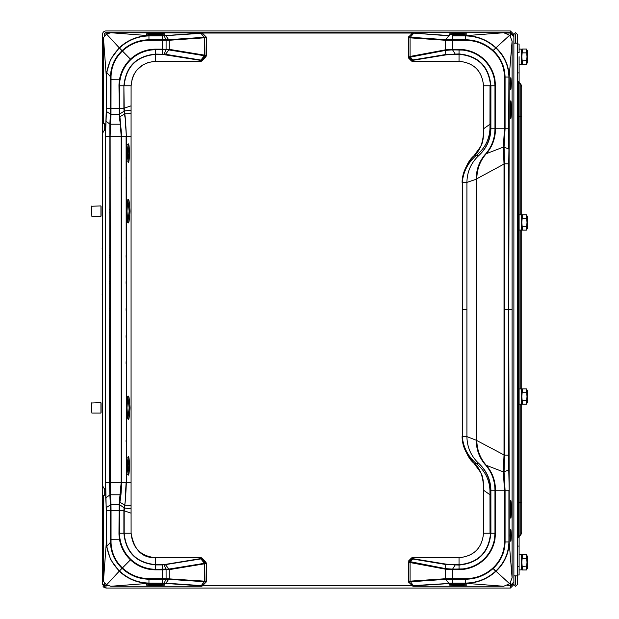 <?xml version="1.0" encoding="UTF-8"?>
<svg xmlns="http://www.w3.org/2000/svg" width="619" height="619" viewBox="0 0 619 619"><rect width="100%" height="100%" fill="white"/><g stroke="black" fill="none" stroke-linecap="round" stroke-linejoin="round"><path stroke-width="0.93" d="M102.506 135.012L102.506 34.432A3.482 3.482 0 0 1 105.988 30.95L510.404 30.95L513.886 34.432L515.627 32.691L517.368 34.432L517.368 43.137L513.886 43.137L513.886 34.432L513.886 584.568L512.145 584.568L510.404 586.309M104.247 36.397L104.247 34.432A1.741 1.741 0 0 1 105.988 32.691L510.404 32.691L510.404 30.95M102.506 483.988L102.506 584.568L104.247 584.568L104.247 582.603M104.247 495.301L104.247 488.499M104.247 130.501L104.247 123.699M104.75 585.798L104.247 584.568L105.988 586.309M102.506 584.568L105.988 588.05L510.404 588.05L510.404 585.435L513.886 581.953L513.886 36.521L510.404 33.039L505.885 33.039M105.988 584.39L105.988 588.05L104.046 587.462M413.035 33.039L412.478 33.039M412.393 33.039L202.258 33.039M110.298 32.768L105.988 33.039L105.988 34.61M513.886 36.297L512.609 34.432M512.106 34.076L510.404 33.039L510.404 35.972M517.368 43.137L517.368 584.568L515.627 586.309L513.886 584.568L510.404 588.05M103.52 587.029L103.087 586.503M512.145 34.432L510.404 32.691M513.886 43.137L513.886 34.432L512.455 34.432M504.477 104.116L505.073 104.116M504.477 115.165L505.073 115.165M505.073 514.884L504.477 514.884M505.073 503.835L504.477 503.835M105.423 131.066L104.541 130.183L105.423 129.301L104.541 130.183A6.964 6.964 0 0 0 102.499 135.104L102.499 483.896A6.964 6.964 0 0 0 104.541 488.817L105.423 489.699L104.541 488.817L105.423 489.699L104.541 488.817L105.423 487.934M151.756 578.997L156.909 578.641M156.909 40.359L151.756 40.003M517.368 44.003L519.109 44.003L519.109 52.708L517.368 52.708M519.109 56.716L519.109 574.989L517.368 574.989M519.109 569.898L521.368 569.882L521.368 554.67L519.109 554.67L519.109 566.284L517.368 566.284M519.109 554.67L519.109 536.541L519.109 546.09L517.368 546.09L519.109 546.09L519.109 64.33L521.368 64.314L521.368 49.102L519.109 49.102M517.368 72.903L519.109 72.903L517.368 72.903M519.109 214.839L519.109 230.067L521.368 230.051L521.368 214.839L519.109 214.839L519.109 230.067M519.109 388.933L519.109 404.161L521.368 404.145L521.368 388.933L519.109 388.933L519.109 404.161M521.716 87.233A5.223 5.223 0 0 0 520.192 83.542A5.223 5.223 0 0 1 521.716 87.233A5.223 5.223 0 0 0 520.192 83.542A5.223 5.223 0 0 1 521.716 87.233L521.716 220.674M521.716 221.323L521.716 223.583M521.716 224.233L521.716 394.767M521.716 395.417L521.716 397.677M521.716 398.327L521.716 531.767L521.716 502.744L520.192 502.744L520.192 535.458L518.49 537.16A3.83 3.83 0 0 0 517.368 539.869A3.83 3.83 0 0 1 518.49 537.16L518.49 502.744L517.368 502.744M515.627 584.568L515.627 575.863L515.627 584.568M517.368 575.863L513.886 575.863M515.627 34.432L515.627 43.137L515.627 34.432M521.716 116.256L520.192 116.256L520.192 83.542L518.49 81.84A3.83 3.83 0 0 1 517.368 79.131A3.83 3.83 0 0 0 518.49 81.84L518.49 502.744L520.192 502.744L520.192 404.153M517.368 116.256L520.192 116.256L520.192 214.839M521.716 531.767A5.223 5.223 0 0 1 520.192 535.458A5.223 5.223 0 0 0 521.716 531.767A5.223 5.223 0 0 1 520.192 535.458M102.506 105.81L102.506 119.738M102.499 241.603L102.499 248.567M102.158 248.567C102.158 257.512 102.158 257.512 102.158 248.567M102.506 499.262L102.506 513.19M102.506 130.354L102.499 144.281M102.499 300.966L102.158 294.002C102.158 285.057 102.158 285.057 102.158 294.002L102.499 294.002M102.499 431.536L102.499 445.463M91.883 216.356L91.535 206.259L100.936 205.91L100.936 216.356L91.883 216.356L91.883 205.91M102.499 215.714L102.058 215.714L102.058 206.56L102.499 206.56M91.883 413.082L91.535 402.984L100.936 402.636L100.936 413.082L91.883 413.082L91.883 402.636M102.499 412.44L102.058 412.44L102.058 403.286L102.499 403.286M521.995 564.172L521.492 563.971L521.492 561.154L521.902 561.154M526.908 555.823L526.398 554.609L526.993 562.284L526.398 569.96L522.436 569.96L521.848 562.284L522.436 554.609L522.049 555.421M526.916 568.699L526.993 568.118M526.398 569.96L527.465 568.118L527.465 556.45L526.398 554.609L522.436 554.609M521.995 560.396L521.492 560.597L521.492 561.154L521.91 561.023M521.91 563.545L521.492 563.414L521.902 563.414M521.492 563.561L521.918 563.607M521.492 563.971L521.972 564.025M526.993 556.45L526.916 555.87M521.964 555.692L522.034 557.58M526.398 558.446L522.436 558.446M526.398 566.122L522.25 566.47M521.964 567.213L522.436 569.96M526.908 390.086L526.398 388.871L526.993 396.547L526.398 404.222L522.436 404.222L521.848 396.547L522.436 388.871L522.049 389.684M526.916 402.961L526.993 402.381M526.398 404.222L527.465 402.381L527.465 390.713L526.398 388.871L522.436 388.871M521.995 394.659L521.492 394.86L521.492 395.417L521.91 395.286M521.492 395.417L521.902 395.417M521.91 397.808L521.492 397.677L521.492 398.234L521.995 398.435M521.492 397.677L521.902 397.677M526.993 390.713L526.916 390.132M521.964 389.955L522.034 391.842M526.398 392.709L522.436 392.709M526.398 400.385L522.25 400.733M521.964 401.476L522.436 404.222M526.908 215.992L526.398 214.778L526.993 222.453L526.398 230.129L522.436 230.129L521.848 222.453L522.436 214.778L522.049 215.59M526.916 228.868L526.993 228.287M526.398 230.129L527.465 228.287L527.465 216.619L526.398 214.778L522.436 214.778M521.995 220.565L521.492 220.766L521.902 221.323M521.492 221.323L521.91 221.192M521.91 223.714L521.492 223.583L521.902 223.583M521.492 223.583L521.995 224.341M526.993 216.619L526.916 216.039M521.964 215.861L522.034 217.749M526.398 218.615L522.436 218.615M526.398 226.291L522.25 226.639M521.964 227.382L522.436 230.129M526.908 50.255L526.398 49.04L526.993 56.716L526.398 64.391L522.436 64.391L521.848 56.716L522.436 49.04L522.049 49.853M526.916 63.13L526.993 62.55M526.398 64.391L527.465 62.55L527.465 50.882L526.398 49.04L522.436 49.04M521.91 55.455L521.492 55.586L521.492 55.029L521.995 54.828M521.492 55.029L521.972 54.975M521.492 55.439L521.918 55.393M521.902 55.586L521.492 55.586L521.848 56.716M521.91 57.977L521.492 57.846L521.492 58.403L521.995 58.604M521.492 56.716L521.902 57.846M526.993 50.882L526.916 50.301M521.964 50.124L522.034 52.011M526.398 52.878L522.436 52.878M526.398 60.554L522.25 60.91M521.964 61.645L522.436 64.391M519.109 58.898L519.109 64.33M485.938 465.434C491.834 472.413 494.844 480.677 494.968 490.225L494.968 533.214L494.442 539.211C493.041 547.01 489.474 553.703 483.749 559.29C477.86 564.729 470.889 567.94 462.834 568.915L452.574 569.132L445.51 568.613L408.834 561.418L408.594 560.938L411.519 557.959L411.519 558.624L412.649 559.003L445.812 564.513L459.05 565.054C478.363 563.197 488.987 552.581 490.906 533.207L490.89 490.225C490.635 479.624 486.604 470.688 478.796 463.422L478.355 463.035C470.904 455.824 467.09 447.019 466.919 436.604L476.204 440.225C476.351 449.858 479.493 458.137 485.621 465.078L486.263 465.295C480.127 458.284 476.978 449.92 476.808 440.225L476.204 439.939L476.204 178.775C476.351 169.142 479.493 160.863 485.621 153.922L486.263 153.705C480.127 160.716 476.978 169.08 476.808 178.775L504.021 164.066L503.348 147.082L504.052 147.09L504.617 163.873L508.462 163.873L508.462 455.127L509.189 490.225L508.733 309.5L512.099 309.5L512.099 577.867L509.708 583.833L496.02 571.244C504.439 563.344 508.826 553.649 509.182 542.167L509.189 490.225M476.204 440.225L504.021 454.934L503.348 471.918L504.052 471.91L504.617 455.127L504.617 163.873L504.013 163.911M503.348 471.918L504.477 490.225L505.073 490.225L504.052 471.91L508.926 469.713M452.404 569.124L452.412 569.658L462.896 569.441C471.028 568.466 478.1 565.209 484.112 559.669C489.908 554.028 493.521 547.242 494.96 539.304L495.494 533.207L495.494 490.225C495.393 480.568 492.322 472.258 486.263 465.295L503.34 471.879M445.688 568.637L445.487 569.171L452.412 569.658L452.412 578.641L445.487 578.726L445.688 579.33L452.412 579.237L452.412 578.641L465.705 578.641L465.705 579.237C476.135 579.059 485.273 575.484 493.111 568.497L495.618 571.19C487.161 578.796 477.257 582.758 465.89 583.075L448.752 583.168L445.688 579.33L408.85 581.914L408.602 562.013L410.08 562.555L410.08 581.156L408.347 581.558L408.602 562.013M503.796 586.263L413.051 586.263L413.817 585.868L412.44 586.007L408.347 581.558M458.176 585.388L464.049 585.388M413.051 585.388L413.043 586.27L503.75 586.263M413.817 585.868L452.412 583.353L452.412 579.237L465.705 579.237L465.697 583.083M465.89 583.075L465.929 583.353C477.357 583.059 487.323 579.082 495.827 571.422M512.099 577.953L509.182 542.167M493.111 568.497L492.964 567.933C500.454 560.853 504.284 552.187 504.477 541.958L504.477 490.225L490.55 490.225L490.565 533.207C488.662 552.372 478.154 562.88 459.043 564.721L459.05 569.658M494.442 539.211L494.96 539.304M504.477 541.958L505.073 541.958L505.073 490.225L508.919 490.225L508.919 541.95L505.073 541.958C504.81 552.372 500.895 561.154 493.312 568.312L492.964 567.933M509.189 541.648L508.919 541.95C508.578 553.432 504.206 563.12 495.811 571.012L493.312 568.312M509.615 583.771L503.688 586.263L465.929 583.353L452.412 583.353M466.416 584.831L449.959 584.839M458.176 584.553L458.176 584.553C446.5 584.87 446.5 585.187 458.176 585.504C469.86 585.187 469.86 584.87 458.176 584.553L449.471 584.684M412.687 585.752L408.602 582.169M449.232 583.431L413.337 585.605L410.08 581.156M492.77 568.118C485.025 575.012 476.003 578.517 465.705 578.641M410.304 561.967A0.867 0.689 100.6 0 0 410.08 562.555L445.487 569.171L445.487 578.726L410.304 581.14M452.574 569.132L455.36 564.721L446.338 564.164L445.812 564.513L445.332 569.132M412.44 558.57L412.138 557.704L459.035 557.711C473.914 556.257 482.085 548.094 483.547 533.214L483.679 490.302C483.485 477.234 480.321 468.266 474.177 463.414C468.235 458.725 464.211 449.789 462.091 436.604L462.292 436.604C463.283 447.228 467.879 456.164 476.081 463.414L474.1 463.345C469.496 457.294 462.416 450.175 462.084 436.627L462.084 436.627M410.273 561.959L413.113 558.725L412.153 558.361L412.138 557.68L411.519 557.959M478.355 463.035L478.742 463.414C486.426 470.711 490.364 479.648 490.55 490.225L489.954 490.217C489.366 479.346 484.739 470.409 476.081 463.414L478.742 463.414M483.547 533.214L490.016 533.207L489.962 494.743L483.679 490.302C483.315 472.978 481.961 474.765 473.999 463.229M489.962 494.743L489.954 490.217M485.938 153.566C491.834 146.587 494.844 138.323 494.968 128.775L494.968 85.786L494.442 79.789C493.041 71.99 489.474 65.297 483.749 59.71C477.86 54.271 470.889 51.06 462.834 50.085L452.404 49.876L452.412 49.342L462.896 49.559C471.028 50.534 478.1 53.791 484.112 59.331C489.908 64.972 493.521 71.758 494.96 79.696L495.494 85.793L495.494 128.775C495.393 138.432 492.322 146.742 486.263 153.705L503.34 147.121L504.477 128.775L505.073 128.775L504.052 147.09L508.594 148.962L508.919 77.05L505.073 77.042L505.073 128.775L509.189 128.775L508.733 309.5M452.404 49.876L445.688 50.363L445.487 49.83L452.412 49.342L452.412 40.359L445.487 40.274L445.688 39.67L452.412 39.763L452.412 40.359L465.705 40.359L465.705 39.763C476.135 39.941 485.273 43.516 493.111 50.503L496.02 47.748C504.439 55.656 508.826 65.351 509.182 76.833L509.189 128.775M413.043 32.768L413.051 33.612L413.051 32.737L413.817 33.132L410.281 37.233L445.688 39.67L448.752 35.832L412.44 32.993L408.347 37.442L408.347 57.459L410.08 56.445L410.08 37.844L408.602 37.697L408.602 56.987M503.796 32.737L413.051 32.737M458.176 33.612L464.049 33.612M509.189 77.352L508.919 77.05C508.578 65.568 504.206 55.88 495.811 47.988L495.85 47.593M495.618 47.81C487.161 40.204 477.257 36.242 465.89 35.925L465.929 35.647C477.357 35.941 487.323 39.918 495.827 47.578M508.733 455.127L504.013 455.089M508.926 149.287L508.733 163.873M445.688 50.363L409.182 57.327L408.594 58.062L411.519 61.041L411.519 60.376L412.649 59.997L445.812 54.487L459.05 53.946C478.363 55.803 488.987 66.419 490.906 85.793L490.89 128.775C490.635 139.376 486.604 148.312 478.796 155.578L478.355 155.965C470.904 163.176 467.09 171.981 466.919 182.396L476.808 179.061L476.808 439.939M476.204 178.775L476.808 179.061M504.021 164.066L504.021 454.934M478.355 155.965L478.742 155.586C486.426 148.289 490.364 139.352 490.55 128.775L504.477 128.775L504.477 77.042C504.284 66.813 500.454 58.147 492.964 51.068L493.111 50.503M494.968 85.786L490.565 85.793C488.662 66.628 478.154 56.12 459.043 54.279L459.05 49.342M494.442 79.789L494.96 79.696M504.477 77.042L505.073 77.042C504.81 66.628 500.895 57.846 493.312 50.688L492.964 51.068M495.811 47.988L493.312 50.688M512.099 41.047L509.708 35.167L496.02 47.756M512.099 309.5L512.099 41.133L509.182 76.833M509.615 35.229L503.688 32.737L465.929 35.647L452.412 35.647M466.416 34.169L449.967 34.161M458.176 33.844L458.176 33.496C469.86 33.813 469.86 34.13 458.176 34.447L458.176 34.447C446.492 34.13 446.492 33.813 458.176 33.496M410.304 57.033A0.867 0.689 -100.6 0 1 410.08 56.445L445.487 49.83L445.487 40.274L410.304 37.86L410.281 37.233L408.85 37.086L408.347 37.442M412.687 33.248L408.602 36.831M462.896 35.917L452.412 35.917L452.412 39.763L465.705 39.763L465.697 35.917L462.896 35.917M492.77 50.882C485.025 43.988 476.003 40.483 465.705 40.359M452.574 49.868L455.36 54.279L446.338 54.836L445.812 54.487L445.332 49.868M410.273 57.041L413.113 60.275L412.153 60.639L412.138 61.296L459.035 61.289C473.914 62.743 482.085 70.906 483.547 85.786L483.679 128.698C483.501 141.728 480.329 150.688 474.177 155.586C468.173 160.375 464.142 169.312 462.091 182.396L462.292 182.396C463.283 171.773 467.879 162.836 476.081 155.586C484.754 148.568 489.381 139.631 489.954 128.783L489.962 124.257L483.679 128.698C483.315 146.022 481.961 144.235 473.999 155.771M489.954 128.783L490.55 128.775L490.565 85.793L490.016 85.793L489.962 124.257M478.742 155.586L474.03 155.771M462.091 182.373L462.084 182.381C462.2 173.351 466.208 164.445 474.1 155.655M483.547 85.786L490.016 85.793M412.44 60.43L412.138 61.32L411.519 61.041M408.834 57.582L411.519 60.376A0.867 0.867 0.8 0 0 412.153 60.639M409.182 57.327L411.813 60.175M466.919 182.396L462.292 182.396L462.292 309.5L466.919 309.5L466.919 182.396M466.919 309.5L466.919 436.604L462.292 436.604L462.292 309.5M494.968 533.214L490.016 533.207M408.834 561.418L411.519 558.624A0.867 0.867 -0.8 0 1 412.153 558.361M409.182 561.673L411.813 558.825M510.203 535.474C510.412 528.177 510.621 528.177 510.837 535.474C510.621 542.77 510.412 542.77 510.203 535.474M510.675 501.142L510.675 517.577M510.203 83.526C510.412 90.699 510.621 90.699 510.837 83.526C510.621 76.354 510.412 76.354 510.203 83.526M510.675 117.85L510.675 101.431M124.442 114.244L124.728 113.819L131.073 113.61L131.081 105.834L123.893 108.294L123.893 85.786L124.187 108.271L125.58 120.612L124.411 114.004L119.908 116.805L121.75 136.52L121.75 482.48L121.177 482.48L119.119 504.547L118.972 533.214A36.66 36.66 0 0 0 119.482 539.304A36.66 36.66 89.5 0 0 130.454 559.831L122.051 568.327C129.626 575.345 138.602 578.982 148.962 579.237L168.956 579.33L205.462 581.806L206.05 582.169L202.22 586.015L201.601 586.27L201.601 585.388M125.58 120.612L126.384 136.52L125.301 121.03M127.978 457.518L128.806 465.836L127.978 474.154M127.947 396.81L129.131 407.859L127.947 418.916M126.384 414.25L126.384 401.476M201.956 33.248L162.232 35.917L162.232 49.164L169.157 49.342L169.157 40.274L148.962 40.359C138.795 40.544 129.944 44.111 122.4 51.052C115.149 58.07 111.366 66.597 111.041 76.655L110.979 114.461L110.468 124.226L109.865 124.032L110.375 114.275L110.445 76.655C110.824 66.457 114.685 57.799 122.044 50.681C129.626 43.655 138.602 40.018 148.962 39.763L168.956 39.67L205.462 37.194L206.05 36.831L202.212 32.993L205.794 37.086M110.77 586.247L106.6 584.823L119.243 571.198C127.545 578.935 137.341 582.982 148.637 583.346L148.955 583.075C137.611 582.758 127.785 578.719 119.459 570.973C112.403 564.18 108.209 555.955 106.886 546.314L105.687 482.48L109.532 482.48L109.865 124.032L106.027 121.316L105.431 136.52L106.329 108.302L106.329 76.555L103.419 37.542L103.419 121.231L103.644 123.498L105.16 124.001L105.423 134.253M125.541 498.69L124.728 505.181L131.073 505.39L131.096 533.214C132.543 548.078 140.722 556.249 155.624 557.711L201.113 557.704L201.098 558.377L200.417 558.648L164.917 564.466L155.632 564.629C136.528 562.756 126.044 552.287 124.179 533.207L124.187 510.706L125.595 498.241L126.384 482.48L126.098 136.52L121.177 136.52L121.177 482.48L109.532 482.48L109.865 494.968L106.027 497.684A0.867 0.611 177 0 0 105.756 498.109L105.687 136.52L110.128 136.52L110.468 494.774L109.865 494.968L110.375 504.725L110.445 542.345C110.824 552.543 114.685 561.201 122.044 568.319L122.4 567.94C115.149 560.93 111.366 552.403 111.041 542.345L111.041 510.698L106.6 510.698M110.468 124.226L110.128 136.52L121.177 136.52L120.357 124.21L110.468 124.21M110.979 114.461L106.538 111.552A0.867 0.619 -177.1 0 1 106.267 111.126M162.232 54.371L155.632 54.371C136.528 56.244 126.044 66.713 124.179 85.793L131.096 85.786C132.598 70.876 140.768 62.705 155.624 61.289L201.113 61.296L201.098 60.623L200.417 60.353L162.232 54.371L162.232 49.744L155.632 49.744A36.08 36.08 0 0 0 151.817 49.938C143.747 50.874 136.76 54.093 130.849 59.586C125.046 65.173 121.448 71.905 120.055 79.789A36.08 36.08 0 0 0 119.544 85.786L119.56 108.294L106.6 108.302L106.027 121.316A0.867 0.611 -177 0 1 105.756 120.891M103.419 498.241L103.644 495.502L105.16 494.999L105.423 484.747M121.75 308.626L121.177 308.626M110.128 308.626L109.532 308.626M126.098 310.367L126.098 308.626M121.75 310.367L121.177 310.367M110.128 310.367L109.532 310.367M126.098 178.93L126.098 177.189M126.098 440.07L126.098 441.811M126.098 361.728L126.098 363.469M126.098 335.614L126.098 337.355M126.098 281.645L126.098 283.386M126.098 255.531L126.098 257.272M121.68 136.52L121.262 136.52M121.75 177.189L121.177 177.189M110.128 177.189L109.532 177.189M121.75 178.93L121.177 178.93M110.128 178.93L109.532 178.93M109.532 209.392L110.128 209.392M121.177 209.392L121.75 209.392M121.75 212.874L121.177 212.874M110.128 212.874L109.532 212.874M121.75 255.531L121.177 255.531M110.128 255.531L109.532 255.531M121.75 257.272L121.177 257.272M110.128 257.272L109.532 257.272M121.75 281.645L121.177 281.645M110.128 281.645L109.532 281.645M121.75 283.386L121.177 283.386M110.128 283.386L109.532 283.386M121.75 335.614L121.177 335.614M110.128 335.614L109.532 335.614M121.75 337.355L121.177 337.355M110.128 337.355L109.532 337.355M121.75 361.728L121.177 361.728M110.128 361.728L109.532 361.728M121.75 363.469L121.177 363.469M110.128 363.469L109.532 363.469M121.75 406.118L121.177 406.118M110.128 406.118L109.532 406.118M109.532 409.6L110.128 409.6M121.177 409.6L121.75 409.6M121.75 440.07L121.177 440.07M110.128 440.07L109.532 440.07M121.75 441.811L121.177 441.811M110.128 441.811L109.532 441.811M121.68 482.48L121.262 482.48M105.431 482.48L105.431 136.52M110.128 328.666L109.532 328.07M109.532 326.793L110.128 327.18M109.532 317.934L110.128 317.33M110.128 320.015L109.532 319.412L110.128 320.015M103.419 120.759L103.419 121.231M206.05 37.697L169.157 40.274L165.9 35.832A0.867 0.689 -93.9 0 0 165.42 35.569L200.827 33.132L204.572 37.844L204.572 55.153L206.05 55.439L206.305 56.027L206.305 37.442L206.05 55.447M110.77 32.753L106.522 34.045L119.243 47.802C127.545 40.065 137.341 36.018 148.637 35.654L148.955 35.925C137.611 36.242 127.785 40.281 119.459 48.027C112.403 54.82 108.209 63.045 106.886 72.686L110.445 76.655L111.041 76.655M166.085 49.164L166.101 40.343L164.283 35.894M119.544 85.786L123.893 85.786C125.773 66.535 136.35 55.973 155.632 54.085L165.482 54.271L200.889 60.082L204.347 55.741A0.867 0.689 -80.7 0 0 204.572 55.153L169.18 49.342A0.867 0.689 -80.7 0 1 168.956 49.938L166.008 49.737L164.043 54.132M200.417 60.353A0.867 0.689 -80.7 0 0 200.889 60.082L201.515 60.205L205.469 55.872L204.371 55.741M165.01 54.549A0.867 0.689 -80.7 0 0 165.482 54.271L168.941 49.93L204.347 55.741M201.515 60.205L201.732 61.041L206.05 56.639L205.469 55.872M205.818 56.027L201.732 60.345A0.867 0.867 -2.8 0 1 201.098 60.623M200.78 60.43L201.113 61.32L201.732 61.041M155.624 61.289L155.632 49.164L162.232 49.164M131.081 105.834L131.096 85.786M124.349 110.971L131.081 110.221M124.318 110.762A0.867 0.619 172.5 0 1 124.04 111.18L123.893 108.271L119.56 108.302L119.908 116.805L119.335 116.991L118.972 85.786A36.66 36.66 0 0 1 119.482 79.696A36.66 36.66 -89.5 0 1 130.454 59.169L119.243 47.802L110.615 59.393L106.607 72.601L106.6 108.302M124.411 114.004L124.04 111.18L119.119 114.453L110.979 114.453M166.008 49.737L162.232 49.744M151.756 40.359L151.756 39.763M120.055 79.789L111.041 79.696M148.955 35.925L148.962 40.359M162.232 35.917L148.955 35.917M106.522 34.045L110.816 32.737M200.827 33.132L202.22 32.985L201.601 32.73L201.601 33.612M202.22 32.985L110.987 32.737L148.715 35.647L165.42 35.569M160.035 34.409L151.168 34.409M106.6 34.177L103.435 37.705M106.863 72.678L106.6 76.563M201.098 558.377A0.867 0.867 2.8 0 1 201.732 558.655L201.732 557.959L206.05 562.361L205.469 563.128L168.941 569.07L155.632 569.256A36.08 36.08 0 0 1 151.817 569.062C143.747 568.126 136.76 564.907 130.849 559.414C125.046 553.827 121.448 547.095 120.055 539.211A36.08 36.08 0 0 1 119.544 533.214L119.56 510.706L111.041 510.698L110.979 504.539L106.538 507.448A0.867 0.619 177.1 0 0 106.267 507.874L106.329 542.445L103.419 581.458L103.419 497.769M110.979 504.539L110.468 494.774L120.357 494.79A0.867 0.611 -170.6 0 1 120.945 494.999L121.75 482.48L126.098 482.48L125.255 498.287M105.756 498.109L106.267 507.874M148.637 583.346L110.987 586.263L201.601 586.263L202.22 586.015L201.307 585.605L200.827 585.868L201.601 586.263L110.878 586.27L106.522 584.955M166.085 569.836L166.101 578.657L162.232 578.641L162.232 569.836L169.157 569.658L169.157 578.726L165.9 583.168L148.955 583.083M206.05 581.303L206.305 562.973L206.305 581.558L204.572 581.156L201.307 585.605L165.9 583.168A0.867 0.689 93.9 0 1 165.42 583.431L200.827 585.868M201.956 585.752L205.794 581.914M204.347 563.259A0.867 0.689 80.7 0 1 204.572 563.847L204.572 581.156L166.101 578.657L164.283 583.106M151.756 579.237L151.756 578.641L162.232 578.641L162.232 583.083M160.042 584.591L151.16 584.591M148.715 583.353L165.42 583.431M106.6 584.823L103.435 581.295M106.6 542.437L106.607 546.399L110.615 559.607L119.243 571.198L122.4 567.94C129.944 574.889 138.795 578.456 148.962 578.641L148.955 583.075M106.886 546.314L110.445 542.345L111.041 542.345M169.157 569.658L206.05 563.561M165.01 564.451A0.867 0.689 80.7 0 1 165.482 564.729L168.956 569.062A0.867 0.689 80.7 0 1 169.18 569.658M200.417 558.648A0.867 0.689 80.7 0 1 200.889 558.918L204.371 563.259M165.993 569.263L164.043 564.868L201.515 558.795L205.469 563.128M201.732 557.959L201.113 557.68L200.78 558.57M131.081 513.166L123.893 510.706L123.893 533.214C125.773 552.465 136.35 563.027 155.632 564.915L162.232 564.915L162.232 569.836L155.632 569.836A36.66 36.66 0 0 1 151.756 569.635A36.66 36.66 -89.3 0 1 130.454 559.831L130.849 559.414M162.232 564.629L164.043 564.868M119.544 533.214L131.096 533.214M124.318 508.238A0.867 0.619 -172.5 0 0 124.04 507.82L123.893 510.729L119.56 510.698L119.707 504.725L110.979 504.547M124.349 508.029L131.081 508.779M155.624 557.711L155.632 569.836M205.818 562.973L201.515 558.795M120.055 539.211L111.041 539.304M124.442 504.756L124.04 507.82L119.707 504.725L119.908 502.195L119.335 502.009M124.411 504.996L119.908 502.195L120.945 494.999M125.58 498.388L125.301 497.97M131.073 482.48L131.073 136.52L126.384 136.52L126.384 482.48L131.073 482.48L131.073 505.39M127.971 161.474L128.806 153.164L127.971 144.854M127.947 222.182L129.131 211.133L127.947 200.092M126.384 204.757L126.384 217.517M131.073 136.52L131.073 113.61M125.255 120.72L125.541 120.31M120.945 124.001A0.867 0.611 170.6 0 1 120.357 124.21L119.335 116.991M105.423 129.224L105.191 124.048M413.043 32.737L503.75 32.737M105.988 585.435L107.404 585.435M202.777 585.435L411.867 585.435M458.176 585.435L462.811 585.435M507.271 585.435L510.404 585.435L510.404 583.028M517.368 539.869A3.83 3.83 0 0 1 518.49 537.16M517.368 79.131A3.83 3.83 0 0 0 518.49 81.84M520.192 230.059L520.192 388.933M462.834 568.915L462.896 569.441M459.035 557.711L459.043 564.721L455.36 564.721M508.462 309.5L504.617 309.5M462.834 50.085L462.896 49.559M413.817 33.132L449.232 35.569M446.338 54.836L413.113 60.275M459.035 61.289L459.043 54.279L455.36 54.279M446.338 564.164L413.113 558.725M510.52 529.818L510.551 535.474C510.76 543.219 510.969 543.219 511.178 535.474C510.969 527.728 510.76 527.728 510.551 535.474L510.52 541.13M511.34 509.36C511.023 497.684 510.706 497.684 510.389 509.36C510.706 521.036 511.023 521.036 511.34 509.36M510.52 89.182L510.551 83.526C510.76 75.781 510.969 75.781 511.178 83.526C510.969 91.272 510.76 91.272 510.551 83.526L510.52 77.87M511.34 109.64C511.023 121.324 510.706 121.324 510.389 109.64C510.706 97.957 511.023 97.957 511.34 109.64M129.673 465.836C128.884 453.487 128.094 453.487 127.305 465.836C128.094 478.185 128.884 478.185 129.673 465.836M129.998 407.859C128.992 392.144 127.986 392.144 126.988 407.859C127.986 423.582 128.992 423.582 129.998 407.859M126.268 482.48L126.268 474.541M126.268 457.132L126.268 419.179M126.268 396.547L126.268 309.5L126.81 309.5M126.268 136.52L126.268 144.459M126.268 161.869L126.268 199.821M126.268 222.453L126.268 309.5M130.849 59.586L130.454 59.169A36.66 36.66 89.3 0 1 151.756 49.365A36.66 36.66 0 0 1 155.632 49.156M151.817 49.938L151.756 49.365M146.896 34.842L146.587 34.099L155.601 34.471C143.244 34.138 143.244 33.805 155.601 33.472C167.958 33.805 167.958 34.138 155.601 34.471L164.615 34.099L164.306 34.842M155.601 33.472L155.601 34.339M155.601 585.528C167.95 585.195 167.95 584.862 155.601 584.529L155.601 584.529C143.252 584.862 143.252 585.195 155.601 585.528L155.601 584.661M151.756 578.641L148.962 578.641M151.817 569.062L151.756 569.635M129.673 153.164C128.884 165.521 128.094 165.521 127.305 153.164C128.094 140.807 128.884 140.807 129.673 153.164M129.998 211.141C128.992 226.864 127.986 226.864 126.988 211.141C127.986 195.411 128.992 195.411 129.998 211.141M104.712 130.354L105.423 130.354M512.099 577.914L509.708 583.833M412.138 557.68L459.035 557.68C473.899 556.233 482.062 548.078 483.524 533.207M509.708 35.167L512.099 41.086M458.176 34.44L449.471 34.316M483.524 85.793C482.062 70.922 473.899 62.767 459.035 61.312L412.138 61.32M510.52 500.655L510.52 518.064M510.52 100.936L510.52 118.345M127.63 457.132L128.172 457.008L127.328 465.836L128.172 474.665L127.63 474.541M127.63 396.547L128.125 396.446C127.607 396.725 127.235 400.524 127.003 407.859C127.243 415.349 127.615 419.156 128.125 419.28M201.113 61.32L155.624 61.312L148.351 62.418L142.602 65.057L136.745 70.195L134.06 74.172L132.211 78.598L131.12 85.793M201.601 32.73L110.878 32.73M164.306 584.158L164.615 584.901L146.587 584.901L146.896 584.158M131.12 533.207C134.013 549.974 142.184 558.137 155.624 557.688L201.113 557.68M127.63 144.459L128.172 144.335L127.328 153.164L128.172 161.992L127.63 161.869M127.63 199.821L128.125 199.72C127.615 199.844 127.243 203.651 127.003 211.141C127.243 218.623 127.615 222.43 128.125 222.554L127.63 222.453"/></g></svg>
